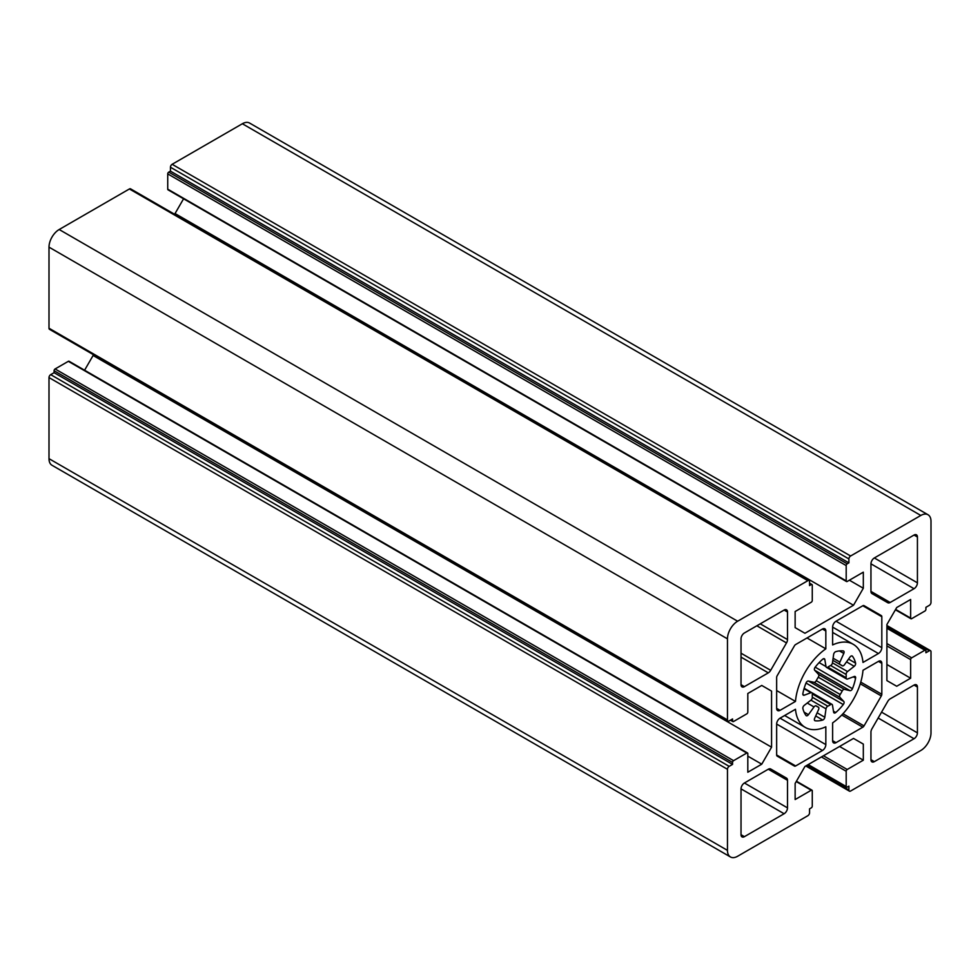 <?xml version="1.0" encoding="UTF-8"?>
<svg xmlns="http://www.w3.org/2000/svg" width="980" height="980" viewBox="0 0 980 980"><rect width="100%" height="100%" fill="white"/><g stroke="black" fill="none" stroke-linecap="round" stroke-linejoin="round"><path stroke-width="1.47" d="M870.951 732.134L870.951 759.696A4.802 2.768 120 0 0 871.955 761.889A4.802 2.768 120 0 0 874.344 761.644L914.034 738.736A4.802 2.768 120 0 0 917.427 732.856L917.427 687.029A4.802 2.768 120 0 0 916.435 684.836A4.802 2.768 120 0 0 914.034 685.069L890.171 698.85A4.802 2.768 120 0 0 887.77 701.386L871.955 728.789A4.802 2.768 120 0 0 870.951 732.134M768.295 769.214L744.42 782.995A4.802 2.768 120 0 0 741.027 788.876L741.027 834.703A4.802 2.768 120 0 0 742.019 836.895A4.802 2.768 120 0 0 744.42 836.663L784.11 813.743A4.802 2.768 120 0 0 787.504 807.875L787.504 780.313A4.802 2.768 120 0 0 786.511 778.12L770.684 768.982A4.802 2.768 120 0 0 768.295 769.214L787.504 780.313M741.027 638.85L741.027 684.677A4.802 2.768 120 0 0 742.019 686.87A4.802 2.768 120 0 0 744.42 686.637L768.295 672.856A4.802 2.768 120 0 0 770.684 670.32L786.511 642.917A4.802 2.768 120 0 0 787.504 639.573L787.504 612.01A4.802 2.768 120 0 0 786.511 609.817A4.802 2.768 120 0 0 784.11 610.062L744.42 632.97A4.802 2.768 120 0 0 741.027 638.85M871.955 593.586L887.77 602.725A4.802 2.768 120 0 0 890.171 602.492L914.034 588.711A4.802 2.768 120 0 0 917.427 582.831L917.427 537.003A4.802 2.768 120 0 0 916.435 534.811A4.802 2.768 120 0 0 914.034 535.043L874.344 557.963A4.802 2.768 120 0 0 870.951 563.831L870.951 591.393A4.802 2.768 120 0 0 871.955 593.586M852.453 656.22A2.401 1.384 120 0 0 852.196 656A2.401 1.384 120 0 0 850.028 657.029L844.454 664.759A2.401 1.384 -60 0 1 842.273 665.8A2.401 1.384 -60 0 1 842.188 665.726A23.985 13.855 120 0 0 841.22 665.077A23.985 13.855 120 0 0 840.179 664.575A2.401 1.384 -60 0 1 840.081 664.526A2.401 1.384 -60 0 1 839.885 662.125L843.792 653.439A2.401 1.384 120 0 0 843.596 651.039A2.401 1.384 120 0 0 843.278 650.928A38.379 22.16 120 0 0 835.72 651.676A2.401 1.384 120 0 0 833.637 654.444L832.461 662.86A2.401 1.384 -60 0 1 830.648 665.518A23.985 13.855 120 0 0 827.818 667.147A2.401 1.384 -60 0 1 826.471 667.356A2.401 1.384 -60 0 1 826.005 666.584L824.817 659.528A2.401 1.384 120 0 0 824.352 658.756A2.401 1.384 120 0 0 822.747 659.173A38.379 22.16 120 0 0 815.176 667.16A2.401 1.384 120 0 0 814.674 670.247L818.57 674.436A2.401 1.384 -60 0 1 818.276 677.217A23.985 13.855 120 0 0 816.279 680.683A2.401 1.384 -60 0 1 814.013 682.337L808.439 681.051A2.401 1.384 120 0 0 806.013 683.036A38.379 22.16 120 0 0 802.877 693.583A2.401 1.384 120 0 0 803.331 695.175A2.401 1.384 120 0 0 804.225 695.2L810.938 692.689A2.401 1.384 -60 0 1 811.832 692.713A2.401 1.384 -60 0 1 812.334 693.975A23.985 13.855 120 0 0 812.334 697.245A2.401 1.384 -60 0 1 810.938 700.149L804.225 705.38A2.401 1.384 120 0 0 802.877 708.552A38.379 22.16 120 0 0 806.013 715.486A2.401 1.384 120 0 0 806.258 715.706A2.401 1.384 120 0 0 808.439 714.677L814.013 706.948A2.401 1.384 -60 0 1 816.181 705.906A2.401 1.384 -60 0 1 816.279 705.98A23.985 13.855 120 0 0 817.234 706.629A23.985 13.855 120 0 0 818.276 707.131A2.401 1.384 -60 0 1 818.386 707.18A2.401 1.384 -60 0 1 818.57 709.581L814.674 718.267A2.401 1.384 120 0 0 814.858 720.668A2.401 1.384 120 0 0 815.176 720.778A38.379 22.16 120 0 0 822.747 720.031A2.401 1.384 120 0 0 824.817 717.262L826.005 708.846A2.401 1.384 -60 0 1 827.818 706.188A23.985 13.855 120 0 0 830.648 704.559A2.401 1.384 -60 0 1 831.983 704.351A2.401 1.384 -60 0 1 832.461 705.122L833.637 712.178A2.401 1.384 120 0 0 834.115 712.95A2.401 1.384 120 0 0 835.72 712.534A38.379 22.16 120 0 0 843.278 704.559A2.401 1.384 120 0 0 843.792 701.46L839.885 697.27A2.401 1.384 -60 0 1 840.179 694.489A23.985 13.855 120 0 0 842.188 691.023A2.401 1.384 -60 0 1 844.454 689.369L850.028 690.655A2.401 1.384 120 0 0 852.453 688.67A38.379 22.16 120 0 0 855.589 678.123A2.401 1.384 120 0 0 855.136 676.531A2.401 1.384 120 0 0 854.229 676.506L847.529 679.018A2.401 1.384 -60 0 1 846.622 678.993A2.401 1.384 -60 0 1 846.132 677.731A23.985 13.855 120 0 0 846.132 674.461A2.401 1.384 -60 0 1 847.529 671.557L854.229 666.327A2.401 1.384 120 0 0 855.589 663.154A38.379 22.16 120 0 0 852.453 656.22L851.877 655.889M832.62 627.102L832.62 644.926A47.971 27.697 -60 0 1 853.213 644.301A47.971 27.697 -60 0 1 862.988 662.443L878.423 653.538A4.802 2.768 120 0 0 881.816 647.658L881.816 616.714A2.401 1.384 120 0 0 881.314 615.612L864.017 605.628A2.401 1.384 120 0 0 862.817 605.75L836.014 621.222A4.802 2.768 120 0 0 832.62 627.102L878.423 653.538M825.834 648.833L825.834 631.01A4.802 2.768 120 0 0 824.842 628.817A4.802 2.768 120 0 0 822.441 629.05L795.65 644.534A2.401 1.384 120 0 0 794.449 645.795L777.152 675.759A2.401 1.384 120 0 0 776.65 677.425L776.65 708.381A4.802 2.768 120 0 0 777.642 710.573A4.802 2.768 120 0 0 780.043 710.341L795.478 701.423A47.971 27.697 -60 0 1 825.834 648.833L807.005 637.968M776.65 690.557L795.478 701.423M832.62 722.873L832.62 740.696A4.802 2.768 120 0 0 833.613 742.889A4.802 2.768 120 0 0 836.014 742.656L862.817 727.185A2.401 1.384 120 0 0 864.017 725.911L881.314 695.947A2.401 1.384 120 0 0 881.816 694.281L881.816 663.325A4.802 2.768 120 0 0 880.824 661.133A4.802 2.768 120 0 0 878.423 661.378L862.988 670.283A47.971 27.697 -60 0 1 832.62 722.873M780.043 718.168A4.802 2.768 120 0 0 776.65 724.048L776.65 754.992A2.401 1.384 120 0 0 777.152 756.095L794.449 766.078A2.401 1.384 120 0 0 795.65 765.956L822.441 750.484A4.802 2.768 120 0 0 825.834 744.604L825.834 726.793A47.971 27.697 -60 0 1 805.242 727.405A47.971 27.697 -60 0 1 795.478 709.263L780.043 718.168L825.834 744.604M761.754 764.18L771.566 747.189L771.566 691.108L761.754 685.449L747.814 693.485L747.814 712.092A1.433 0.833 -60 0 1 746.797 713.857L733.567 721.501A1.433 0.833 -60 0 1 732.55 720.913L732.55 718.952L729.157 720.913A2.401 1.384 -60 0 1 727.956 721.035A2.401 1.384 -60 0 1 727.466 719.933L727.466 638.85A14.394 8.306 -60 0 1 737.634 621.222L807.863 580.674A2.401 1.384 -60 0 1 809.064 580.564A2.401 1.384 -60 0 1 809.554 581.654L809.554 585.575L811.256 584.595A1.433 0.833 -60 0 1 812.273 585.183L812.273 600.458A1.433 0.833 -60 0 1 811.256 602.222L795.135 611.52L795.135 627.617L804.948 633.276L853.507 605.248L863.319 588.245L863.319 572.161L847.21 581.459A1.433 0.833 -60 0 1 846.193 580.871L846.193 565.595A1.433 0.833 -60 0 1 847.21 563.831L848.901 562.851L848.901 558.943A2.401 1.384 -60 0 1 850.603 556.003L920.82 515.456A14.394 8.306 -60 0 1 928.023 514.745A14.394 8.306 -60 0 1 931 521.336L931 602.418A2.401 1.384 -60 0 1 929.31 605.358L925.916 607.318L925.916 609.278A1.433 0.833 -60 0 1 924.899 611.042L911.67 618.674A1.433 0.833 -60 0 1 910.641 618.086L910.641 599.478L896.712 607.527L886.9 624.517L886.9 680.598L896.712 686.257L910.641 678.221L910.641 659.614A1.433 0.833 -60 0 1 911.67 657.85L924.899 650.206A1.433 0.833 -60 0 1 925.916 650.793L925.916 652.754L929.31 650.793A2.401 1.384 -60 0 1 930.498 650.671A2.401 1.384 -60 0 1 931 651.774L931 732.856A14.394 8.306 -60 0 1 920.82 750.484L850.603 791.032A2.401 1.384 -60 0 1 849.403 791.142A2.401 1.384 -60 0 1 848.901 790.052L848.901 786.132L847.21 787.111A1.433 0.833 -60 0 1 846.193 786.524L846.193 771.248A1.433 0.833 -60 0 1 847.21 769.484L863.319 760.186L863.319 744.09L853.507 738.43L804.948 766.458L795.135 783.461L795.135 799.545L811.256 790.248A1.433 0.833 -60 0 1 812.273 790.836L812.273 806.111A1.433 0.833 -60 0 1 811.256 807.875L809.554 808.855L809.554 812.763A2.401 1.384 -60 0 1 807.863 815.703L737.634 856.251A14.394 8.306 -60 0 1 730.443 856.961A14.394 8.306 -60 0 1 727.466 850.37L727.466 769.288A2.401 1.384 -60 0 1 729.157 766.348L732.55 764.388L54.084 372.682L54.084 370.722A1.433 0.833 -60 0 1 55.1 368.958L68.331 361.326A1.433 0.833 -60 0 1 69.053 361.252L747.52 752.959A1.433 0.833 -60 0 1 747.814 753.62L747.814 772.228L761.754 764.18L747.814 756.144M730.443 856.961L51.977 465.255A14.394 8.306 -60 0 1 49 458.665L49 377.582A2.401 1.384 -60 0 1 50.691 374.642L54.084 372.682M732.55 764.388L732.55 762.428A1.433 0.833 -60 0 1 733.567 760.664L746.797 753.032A1.433 0.833 -60 0 1 747.52 752.959M771.566 747.189L93.1 355.483L93.1 354.503M84.586 370.22L93.1 355.483M771.566 691.108L761.754 685.449M727.956 721.035L49.502 329.329A2.401 1.384 -60 0 1 49 328.227L49 247.144A14.394 8.306 -60 0 1 59.18 229.516L129.397 188.969A2.401 1.384 -60 0 1 130.597 188.858L809.064 580.564M853.507 605.248L175.053 213.542L183.566 198.793M174.207 214.032L175.053 213.542M863.319 588.245L849.391 580.209M846.487 581.532L168.033 189.826A1.433 0.833 -60 0 1 167.727 189.165L167.727 173.889A1.433 0.833 -60 0 1 168.744 172.125L170.446 171.145L170.446 167.237A2.401 1.384 -60 0 1 172.137 164.297L242.366 123.749A14.394 8.306 -60 0 1 249.557 123.039L928.023 514.745M848.901 562.851L170.446 171.145M770.66 768.969L786.511 778.12L770.66 768.969M881.314 615.612L864.017 605.628M910.641 678.221L886.9 664.501M863.319 760.186L839.578 746.466M863.319 744.09L853.507 738.43M870.951 759.696L874.344 761.644M878.166 718.022L914.034 738.736M881.559 712.154L917.427 732.856M914.034 685.069L917.427 687.029M741.027 834.703L744.42 836.663M741.027 788.876L784.11 813.743M741.027 684.677L744.42 686.637M741.027 657.115L768.295 672.856M741.027 653.207L770.684 670.32M756.854 625.791L786.511 642.917M870.951 591.393L890.171 602.492M870.951 563.831L914.034 588.711M874.344 557.963L917.427 582.831M914.034 535.043L917.427 537.003M840.179 664.575L842.188 665.726M842.273 665.8L839.983 664.465M833.11 658.217L839.885 662.125M839.444 650.928L843.792 653.439M819.121 662.615L826.005 666.584M823.445 658.732L824.817 659.528M802.853 694.404L804.225 695.2M804.041 688.72L810.938 692.689M836.014 621.222L881.816 647.658M862.817 605.75L881.816 616.714M776.65 708.381L780.043 710.341M832.62 740.696L836.014 742.656M841.759 715.02L862.817 727.185M842.959 713.759L864.017 725.911M860.256 683.783L881.314 695.947M776.65 754.992L795.65 765.956M727.466 850.37L49 458.665M727.466 769.288L49 377.582M729.157 766.348L50.691 374.642M732.55 762.428L54.084 370.722M733.567 760.664L55.1 368.958M746.797 753.032L68.331 361.326M732.55 720.913L730.86 719.933M727.466 719.933L49 328.227M727.466 638.85L49 247.144M737.634 621.222L59.18 229.516M807.863 580.674L129.397 188.969M811.256 584.595L809.554 583.615M846.193 580.871L167.727 189.165M846.193 565.595L167.727 173.889M847.21 563.831L168.744 172.125M848.901 558.943L170.446 167.237M172.137 164.297L850.603 556.003M920.82 515.456L242.366 123.749M787.504 807.875L744.42 782.995M787.504 639.573L760.247 623.831M784.11 610.062L787.504 612.01M808.439 714.677L804.09 712.166M848.545 659.087L855.589 663.154M846.524 661.88L854.229 666.327M832.461 662.86L847.529 671.557M830.648 665.518L846.132 674.461M827.818 667.147L846.132 677.731M853.347 676.837L855.589 678.123M815.176 667.16L852.453 688.67M814.674 670.247L850.028 690.655M818.57 674.436L844.454 689.369M818.276 677.217L842.188 691.023M816.279 680.683L840.179 694.489M814.013 682.337L839.885 697.27M808.439 681.051L843.792 701.46M806.013 683.036L843.278 704.559M833.49 711.247L835.72 712.534M812.334 693.975L830.648 704.559M812.334 697.245L827.818 706.188M810.938 700.149L826.005 708.846M817.124 712.815L824.817 717.262M815.703 715.964L822.747 720.031M816.279 705.98L818.276 707.131M807.238 703.028L814.013 706.948M822.441 629.05L825.834 631.01M881.816 694.281L860.759 682.117M878.423 661.378L881.816 663.325M822.441 750.484L776.65 724.048M910.641 618.086L895.622 609.413M910.641 659.614L886.9 645.894M911.67 657.85L886.9 643.554M924.899 650.206L886.9 628.278M929.31 650.793L886.9 626.318M848.901 790.052L806.503 765.564M846.193 786.524L808.194 764.584M846.193 771.248L821.424 756.952M847.21 769.484L823.457 755.776M811.256 790.248L796.226 781.575M832.816 660.324L840.081 664.526M846.622 678.993L826.471 667.356M804.176 688.291L811.832 692.713M832.62 632.418L853.213 644.301M730.431 720.178L732.844 721.574M809.554 583.125L811.967 584.521M811.857 692.725L831.983 704.351M816.193 705.918L818.386 707.18M784.649 715.51L805.242 727.405M895.414 609.78L910.947 618.748M886.9 627.788L925.61 650.132M886.9 625.497L930.498 650.671M805.793 765.968L849.403 791.142M807.777 764.829L846.487 787.185M796.434 781.207L811.967 790.174"/></g></svg>
